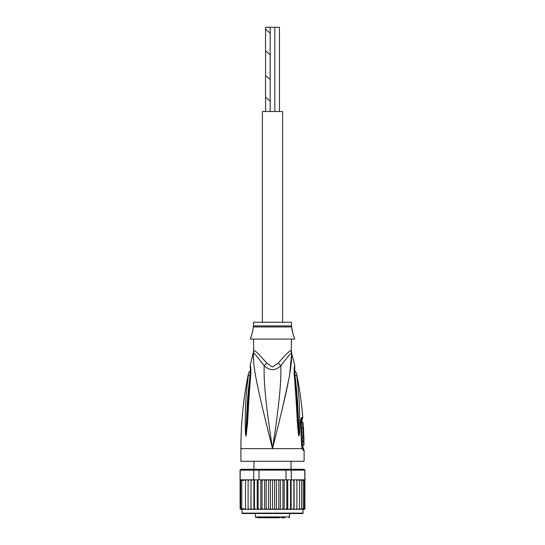 <?xml version="1.0" encoding="UTF-8"?>
<svg xmlns="http://www.w3.org/2000/svg" width="545" height="545" viewBox="0 0 545 545"><rect width="100%" height="100%" fill="white"/><g stroke="black" fill="none" stroke-linecap="round" stroke-linejoin="round"><path stroke-width="0.82" d="M274.816 111.527L274.816 27.25L270.184 27.25L270.184 111.527M279.456 111.527L279.456 27.25L274.816 27.25M270.143 111.527L270.143 101.063M265.592 97.242L265.592 111.527M270.184 79.495L265.544 75.605L265.544 97.208L270.184 101.098M270.143 79.461L270.143 54.704M265.592 50.889L265.592 75.646M270.184 33.143L265.544 29.253L265.544 50.855L270.184 54.745M270.143 33.109L270.143 27.25L265.592 27.25L265.592 29.287M282.617 322.224L282.617 111.527L262.383 111.527L262.383 322.224M269.026 517.75L275.974 517.75M261.321 517.75L264.012 517.75M257.587 517.75L279.558 517.75M285.158 517.75L280.988 517.75M266.253 517.75L265.463 517.75M267.002 517.75L266.444 517.75M268.678 517.75L267.677 517.75M297.781 513.533L302.632 513.533A0.422 0.422 0 0 0 303.054 513.118L303.054 509.323L294.102 509.323L295.676 509.323L296.896 508.485L296.896 480.67L295.676 479.825L293.987 479.825L303.722 479.825L295.676 479.825M250.898 479.825L243.397 479.825L251.013 479.825L250.898 509.323L241.946 509.323L241.946 513.118A0.422 0.422 0 0 0 242.368 513.533L302.632 513.533M303.981 469.293L304.948 470.131L303.981 469.293L290.649 469.293L291.289 470.131L286.016 470.131L285.832 469.293L259.168 469.293L258.984 470.131L240.052 470.131L240.12 508.812A0.845 0.845 -90 0 0 240.897 509.323L245.522 509.323L245.522 479.825L245.522 509.323L248.104 509.323L248.104 479.825L248.104 509.323L251.013 509.323L251.013 479.825L253.711 479.825L253.711 470.131L254.352 469.293L241.019 469.293L240.195 470.131L240.195 479.825L243.206 479.825L241.776 480.67L241.776 479.852L241.776 509.296L241.776 480.67M241.946 509.323L240.12 508.812M295.676 509.323L304.103 509.323A0.845 0.845 -90 0 0 304.88 508.812L304.321 509.159L304.88 508.478L304.948 470.131M304.88 508.812L303.054 509.323M303.722 479.825L304.805 479.825L304.805 470.131L291.289 470.131L291.289 479.825L292.522 479.825M241.019 469.293L240.052 470.131M259.168 469.293L254.352 469.293M283.55 479.825L286.016 479.825L286.016 470.131L258.984 470.131L258.984 479.825L261.45 479.825M290.649 469.293L285.832 469.293M253.711 479.825L258.984 479.825M263.167 479.825L281.833 479.825L271.301 479.825L270.375 480.67L269.564 479.825L267.193 479.825L266.171 480.67L265.483 479.825L263.167 479.825L262.07 480.67L261.518 479.825L263.167 479.825M286.016 479.825L291.289 479.825M252.478 479.825L251.109 480.67M267.193 479.825L265.483 479.825M271.301 479.825L269.564 479.825M275.436 479.825L274.625 480.67L273.699 479.825M279.517 479.825L278.829 480.67L277.807 479.825M283.482 479.825L281.833 479.825L282.93 480.67L283.482 479.825M293.987 479.825L292.679 479.825L293.891 480.67L293.987 479.825M300.888 479.92L301.44 480.261M300.247 509.323L301.603 508.478L301.603 480.67L300.247 479.825M296.896 508.478L296.896 480.67M298.224 509.323L299.478 508.478L299.478 479.825L299.478 480.67L298.224 479.825M301.603 480.67L301.603 508.478M304.478 480.056L304.321 480.67L303.224 479.852L303.224 480.67L301.794 479.825M301.794 509.323L303.224 508.478L303.224 509.296L304.321 508.478L304.321 480.67M303.224 479.852L303.224 509.296M303.224 508.478L303.224 480.67M304.321 508.478L304.321 479.981M240.12 508.478L240.679 509.159L240.679 479.981L240.679 509.159M240.679 508.478L241.776 509.296M241.776 479.852L240.679 480.67M244.753 479.825L243.397 480.67L243.206 479.825M246.776 479.825L245.522 480.67M249.324 479.825L248.104 480.67M251.013 509.323L254.222 509.323L254.474 508.478L254.474 479.825M251.109 508.478L252.321 509.323M253.902 479.825L253.902 509.323L250.898 509.323M253.902 509.323L257.744 509.323L258.146 508.478L258.146 479.825M254.474 508.478L255.673 509.323L257.226 509.323L257.226 479.825M257.226 509.323L261.518 509.323L262.07 508.478L262.07 480.67M258.146 508.478L259.311 509.323L260.81 509.323L260.81 479.825M260.81 509.323L265.483 509.323L266.171 508.478L266.171 480.67M262.07 508.478L263.167 509.323L264.591 509.323L264.591 479.825M265.483 509.323L269.564 509.323L270.375 508.478L270.375 480.67M266.171 508.478L267.193 509.323M268.515 479.825L268.515 509.323M269.564 509.323L272.5 509.323L272.5 479.825M270.375 508.478L271.301 509.323M272.5 509.323L273.699 509.323L274.625 508.478L274.625 480.67M273.699 509.323L277.807 509.323L278.829 508.478L279.517 509.323L281.833 509.323L282.93 508.478L283.482 509.323L285.689 509.323L286.854 508.478L287.256 509.323L289.327 509.323L290.526 508.478L290.778 509.323L292.679 509.323L293.891 508.478L294.102 509.323L280.409 509.323L280.409 479.825M274.625 508.478L275.436 509.323M276.485 479.825L276.485 509.323M278.829 508.478L278.829 480.67M277.807 509.323L279.517 509.323M284.19 479.825L284.19 509.323M282.93 508.478L282.93 480.67M287.774 479.825L287.774 509.323M286.854 508.478L286.854 479.825M291.098 479.825L291.098 509.323M290.526 508.478L290.526 479.825M294.102 479.825L294.102 509.323M293.891 508.478L293.891 480.67M299.478 508.478L299.478 480.67M241.776 508.478L243.206 509.323M243.397 479.825L243.397 480.67M243.397 508.478L244.753 509.323M245.522 508.478L246.776 509.323M248.104 508.478L249.324 509.323M272.5 513.533L242.368 513.533M246.796 513.533L247.219 513.533M253.534 339.079L253.752 350.626A8.427 8.332 90 0 1 253.48 352.765C254.161 353.044 257.724 357.363 264.161 365.729C269.68 370.934 275.239 370.934 280.839 365.729C287.256 357.384 290.819 353.065 291.521 352.765A8.427 8.332 90 0 1 291.248 350.626L291.466 339.079M291.337 351.832A8.427 8.332 -90 0 1 291.248 350.626C290.192 350.142 285.866 354.284 278.27 363.052L278.25 363.079M253.752 350.626C254.781 350.122 259.107 354.264 266.73 363.052L272.5 367.037L278.27 363.052A8.427 1.901 46.3 0 0 280.839 365.729C281.315 382.202 279.156 405.119 272.5 448.644C286.922 390.888 292.304 367.834 291.521 352.765L294.777 365.191L294.654 368.331M253.534 325.917L253.534 322.224L291.466 322.224L291.466 325.917L253.534 325.917L253.009 328.546C253.595 328.206 251.279 337.253 250.904 336.974L251.34 335.952M251.64 335.175L251.953 334.276M252.26 333.267L252.519 332.239M250.904 336.974L250.38 339.079L294.62 339.079L294.096 336.974C293.537 336.83 291.391 327.811 291.991 328.546L292.774 333.37M293.074 334.351L293.557 335.679M303.797 436.211L302.529 436.211C301.726 436.491 301.29 427.096 302.128 427.362L303.401 427.362C302.598 427.11 303.027 436.45 303.797 436.211L303.504 427.362M301.916 422.307L303.02 422.307L303.34 427.362M303.599 432.417L303.613 432.88M303.919 436.845L303.933 438.105L303.436 438.105L303.51 440.973L304.001 440.973L303.572 445.061L303.987 445.061L303.919 436.845L302.632 436.845L302.666 438.105M303.51 440.973L302.223 440.973L302.155 438.105L303.436 438.105M302.734 440.973L302.679 442.233M303.572 445.061L302.284 445.061L302.243 442.233L303.531 442.233M253.534 350.626L253.48 352.765C252.696 367.814 258.078 390.894 272.5 448.644C265.851 405.139 263.685 382.195 264.161 365.729A8.427 1.901 133.7 0 0 266.73 363.052L266.743 363.079M250.012 375.239C250.346 370.947 250.441 367.364 250.012 375.239C246.633 403.797 247.028 413.437 246.442 421.285L246.027 432.696A4.217 0.722 -3 0 0 245.42 432.866L245.23 421.449C245.611 413.635 244.76 403.995 248.275 375.716A4.217 1.138 8.9 0 1 250.012 375.239L250.516 374.899M250.25 367.146L250.162 366.71C250.216 366.465 250.761 372.085 250.339 374.579L250.339 374.579A4.217 0.94 -173.7 0 1 250.823 374.211C250.979 369.919 250.789 366.928 250.237 365.245C250.68 365.968 250.877 368.958 250.823 374.211L250.7 375.498C248.2 406.134 248.139 416.06 247.505 423.567L246.081 436.055A4.217 2.923 -139.5 0 1 246.027 435.871L246.02 435.905A4.217 3.481 -109.1 0 0 246.027 436.095L245.42 432.866M250.7 375.498A4.217 0.927 -173.9 0 0 250.196 375.866L247.927 403.886L246.211 433.949A4.217 0.531 -172.4 0 0 246.585 434.093M301.003 421.36L301.835 421.162L302.802 417.272C301.562 402.408 299.45 387.672 296.466 373.059L294.525 370.239M302.23 446.716A2.105 2.064 -90 0 0 302.645 447.976L303.258 447.976L302.836 446.716L302.08 446.607M294.484 374.899L294.988 375.239C294.654 370.913 294.566 367.337 294.988 375.239A4.217 1.131 171.1 0 1 296.725 375.716C296.364 372.269 296.364 372.269 296.725 375.716C300.329 404.976 299.368 414.002 299.77 421.571L299.58 432.866L298.973 436.095L298.415 434.093A4.217 0.531 -7.6 0 0 298.796 433.949L297.073 403.886L294.661 374.579L294.75 367.146M294.988 375.239C298.456 404.785 297.972 413.805 298.565 421.408L298.973 435.871A4.217 2.923 -40.5 0 1 298.919 436.055M299.58 432.866A4.217 0.722 -177 0 0 298.973 432.696L298.98 435.905A4.217 3.481 -70.9 0 1 298.973 436.095M301.262 420.079L302.162 419.875M303.47 450.511L302.209 448.644L240.897 448.644L240.897 461.281L304.103 461.281L304.103 450.511L303.47 450.511A4.217 4.128 -90.1 0 0 302.645 447.976L302.434 447.833M248.275 375.716C248.636 372.283 248.636 372.283 248.275 375.716M269.468 436.552L265.51 420.556M253.302 356.948L253.371 353.95M298.415 434.093L297.577 424.834C296.93 417.49 296.943 408.239 294.3 375.498L294.177 374.211C294.041 369.728 294.239 366.724 294.77 365.198C294.286 366.226 294.089 369.231 294.177 374.211A4.217 0.94 -6.3 0 1 294.661 374.579M294.3 375.498A4.217 0.927 -6.1 0 1 294.804 375.866M297.631 382.679L297.379 380.533M302.38 447.765L302.277 447.404A4.217 2.65 -17.1 0 1 302.209 448.644L301.514 444.4L300.615 423.431C300.602 419.814 301.113 417.756 302.141 417.272A4.217 4.122 90 0 1 301.514 419.875A2.105 2.064 90 0 0 301.201 421.162M291.616 353.773L289.736 373.768M288.319 381.411L282.371 408.573M279.156 421.925L275.007 438.657M289.565 513.533L289.565 516.905L255.435 516.905L256.279 517.75M241.946 513.118L303.054 513.118M291.459 350.626L291.738 352.765M291.466 325.917L291.589 326.939L253.411 326.939M302.141 417.272L302.802 417.272M300.615 423.431L300.976 423.404L301.228 420.134M301.514 444.4L300.976 423.404M253.956 461.281L253.956 469.293M291.044 461.281L291.044 469.293M255.435 513.533L255.435 516.905M289.565 516.905L288.721 517.75M291.589 326.939L291.991 328.546M240.897 448.644C240.904 423.193 243.445 398 248.534 373.059L250.475 370.239M301.835 421.162L302.237 427.362M302.836 446.716L302.822 445.061M302.652 436.845L302.632 436.211M250.339 374.579L250.196 375.866M250.346 368.331L250.223 365.191L253.262 352.765M302.277 447.404L301.855 444.407M303.258 447.976L304.103 450.511"/></g></svg>
